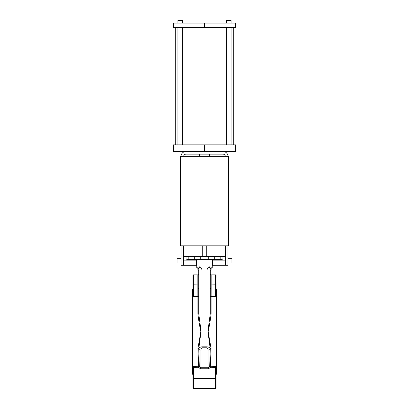 <?xml version="1.0" encoding="UTF-8"?>
<svg xmlns="http://www.w3.org/2000/svg" width="409" height="409" viewBox="0 0 409 409"><rect width="100%" height="100%" fill="white"/><g stroke="black" fill="none" stroke-linecap="round" stroke-linejoin="round"><path stroke-width="0.61" d="M182.363 27.536L182.363 144.868M177.935 27.536L177.935 144.868M177.935 23.108L177.935 20.45L182.363 20.45L182.363 23.108M231.065 27.536L231.065 144.868M226.637 27.536L226.637 144.868M226.637 23.108L226.637 20.45L231.065 20.45L231.065 23.108M233.278 27.536L233.278 144.868M175.722 27.536L175.722 144.868M173.508 144.868L235.492 144.868L235.492 151.509L173.508 151.509L173.508 144.868M233.948 27.536L235.492 27.536L235.492 23.108L233.948 23.108L233.948 27.536L173.508 27.536L173.508 23.108L233.948 23.108M175.052 144.868L175.052 151.509M204.5 144.868L204.5 151.509M233.948 144.868L233.948 151.509M175.052 23.108L175.052 27.536M204.5 23.108L204.5 27.536M196.749 266.264L196.749 264.735M198.109 268.754L197.746 269.194A2.214 2.214 0 0 1 196.749 267.348L196.749 259.986A0.445 0.445 0 0 0 196.31 259.541L196.31 259.986L200.073 259.986L200.073 266.791A5.537 5.537 0 0 1 202.066 271.044L202.066 346.837L206.934 346.837C208.938 347.047 210.042 347.711 210.241 348.826L207.93 331.326L210.257 313.754A0.884 0.363 180 0 0 211.095 314.122C210.425 319.741 209.439 325.605 208.145 331.714L211.08 348.478L210.318 366.761L215.594 366.484L216.433 367.139L216.197 373.565M196.749 264.096L196.749 262.363M198.743 313.754L201.064 331.167L198.759 348.826L199.301 366.991A0.884 0.721 -4.9 0 0 198.682 366.761L197.92 348.478L200.855 331.714C199.561 325.615 198.58 319.751 197.905 314.122A0.884 0.363 180 0 0 198.743 313.754L198.743 271.044A2.214 2.214 0 0 0 197.746 269.194L200.073 266.791L196.749 267.348A2.214 2.214 0 0 0 197.746 269.194A2.214 2.214 0 0 1 198.743 271.044L202.066 271.044M198.743 287.057L198.743 298.509M192.987 295.814L192.987 275.323L193.431 274.879L193.431 296.259L192.987 295.917A0.445 0.368 180 0 1 192.567 296.285L193.452 296.755L193.431 296.259L198.743 295.983L197.905 296.525L193.452 296.755M192.987 373.949L192.987 376.372L192.987 374.281L192.521 374.255L192.521 289.173L192.987 289.148L192.987 287.057L192.987 289.572A0.445 0.435 180 0 1 192.567 290.007L192.879 289.858M199.541 267.271L199.081 267.716M216.013 282.629L216.013 295.917L215.569 296.259L215.569 274.879L211.141 274.879L210.257 273.994L210.257 271.044L210.257 313.754M216.105 289.843L216.433 290.007L216.433 296.285L215.548 296.755L211.095 296.525L210.257 295.983L210.257 298.509M216.433 296.285A0.445 0.368 -0 0 1 216.013 295.917L216.013 295.814M216.013 289.475L216.013 287.057L216.013 289.148L216.898 289.613L216.898 364.92M196.749 260.87L196.31 260.87L196.31 259.986L186.054 259.986L187.383 259.541L221.617 259.541L222.946 259.986L212.69 259.986L212.69 259.541A0.445 0.445 0 0 0 212.251 259.986L212.251 267.348L210.185 266.99M192.895 373.586L192.567 373.422L192.567 367.139L193.406 366.484L193.431 388.55L215.569 388.55L215.569 367.476L210.364 367.752L210.318 366.761A0.884 0.721 -175.1 0 0 209.699 366.991L210.364 367.752L208.043 368.78L200.957 368.78L198.636 367.752L199.301 366.991L200.957 367.763L208.043 367.763L209.699 366.991L210.246 349.097A2.214 1.058 180 0 1 208.043 350.063C208.145 349.071 207.772 348.315 206.934 347.793L206.934 271.044A5.537 5.537 0 0 1 208.927 266.791L210.615 268.442M211.254 269.194A2.214 2.214 0 0 0 210.257 271.044A2.214 2.214 0 0 1 211.254 269.194A2.214 2.214 0 0 0 212.251 267.348A2.214 2.214 0 0 1 211.254 269.194M225.308 260.87L212.69 260.87L212.69 259.986L212.251 259.986A0.445 0.445 0 0 1 212.69 259.541A0.445 0.445 0 0 0 212.251 259.986L208.927 259.986L208.927 266.791L212.251 267.348M197.92 348.478A0.884 0.348 -177.8 0 1 198.759 348.826C198.958 347.711 200.062 347.052 202.066 346.837L202.066 347.793C201.223 348.32 200.855 349.076 200.957 350.063L200.957 368.78M197.915 348.785A0.884 0.353 179.5 0 1 198.754 349.097A2.214 1.058 0 0 0 200.957 350.063M211.085 348.785A0.884 0.353 -179.5 0 0 210.246 349.097L210.241 348.826A0.884 0.348 177.8 0 1 211.08 348.478M192.567 367.139A0.445 0.368 180 0 1 192.987 367.507L193.406 366.484L198.682 366.761L198.636 367.752L192.987 367.507L192.828 373.545L193.355 373.673M198.682 366.761L196.913 366.668M192.102 331.714L192.102 364.92M216.898 298.509L216.898 289.613M216.351 373.504L216.433 373.422A0.445 0.435 180 0 0 216.013 373.857L216.013 388.105L215.569 388.55L193.431 388.55L192.987 388.105L192.987 367.614M216.013 367.614L215.569 367.476L215.594 366.484L216.013 367.507A0.445 0.368 180 0 1 216.433 367.139M210.257 295.983L215.569 296.259L215.548 296.755M216.013 278.197L216.013 275.323L215.569 274.879L216.013 275.323M216.433 290.007A0.445 0.435 0 0 1 216.013 289.572L216.172 289.884L215.645 289.756M211.121 296.525L211.141 284.955A0.884 0.266 180 0 0 210.257 285.221M211.095 314.122L211.095 296.029M197.905 314.122L197.905 296.029M197.879 296.525L197.859 284.955A0.884 0.266 180 0 1 198.743 285.221M192.567 373.422A0.445 0.435 180 0 1 192.987 373.857L192.828 373.545M193.406 366.484L192.987 367.507L192.987 373.596M216.479 289.173L216.479 374.255L216.013 374.281L216.013 376.372L216.013 373.949M216.013 385.227L216.013 380.799M216.013 367.507L215.594 366.484M183.692 256.443L225.308 256.443M227.966 258.657L231.949 258.657L231.949 263.084L227.966 263.084L227.966 265.298L225.308 265.298L225.308 263.084L227.966 263.084L227.966 245.819M225.308 245.819L225.308 263.084M183.692 263.084L183.692 265.298L181.034 265.298L181.034 263.084L183.692 263.084L183.692 245.819M181.034 245.819L181.034 263.084L177.051 263.084L177.051 258.657L181.034 258.657M183.692 156.381A2.214 2.214 0 0 1 185.906 154.167L223.094 154.167A2.214 2.214 0 0 1 225.308 156.381M227.966 156.381A4.872 4.872 0 0 0 223.094 151.509M185.906 151.509A4.872 4.872 0 0 0 181.034 156.381M180.589 245.819L228.411 245.819L228.411 156.381L180.589 156.381L180.589 245.819M206.269 245.819L206.269 256.443M202.731 256.443L202.731 245.819M212.47 265.272C212.47 266.177 212.47 266.177 212.47 265.272M196.53 262.363L196.749 261.259M206.934 271.044L210.257 271.044M208.927 259.541L208.927 259.986L200.073 259.986L200.073 259.541M208.043 368.78L208.043 350.063M206.934 347.793L202.066 347.793M192.567 296.285L192.567 290.007M216.013 378.606L192.987 378.606M192.987 275.323L193.431 274.879L197.859 274.879L197.859 284.955L192.987 284.822M216.013 284.822L211.141 284.955L211.141 274.879M215.569 384.378L216.013 384.174M215.569 279.05L216.013 279.255M183.692 265.298L196.31 265.298L196.31 260.87L183.692 260.87M186.054 259.986L186.054 256.443M194.326 259.541L194.326 256.443M200.742 259.541L200.742 256.443M188.196 259.541L188.196 256.443M222.946 259.986L222.946 256.443M220.804 259.541L220.804 256.443M214.674 259.541L214.674 256.443M208.258 259.541L208.258 256.443M212.251 260.87L212.69 260.87L212.69 265.298L212.251 265.743L212.69 265.298L225.308 265.298M196.31 259.541A0.445 0.445 0 0 1 196.749 259.986M202.951 245.819L202.951 256.443M206.049 256.443L206.049 245.819M209.372 156.381L209.372 154.167M199.628 156.381L199.628 154.167M192.521 289.173L192.102 289.613M197.859 274.879L198.743 273.994M197.905 288.892L198.743 288.008M211.095 288.892L210.257 288.008M192.859 289.879L192.987 289.572M193.431 388.55L192.987 388.105M216.013 373.857L216.172 373.545L215.645 373.673L216.172 373.545M215.569 388.55L216.013 388.105M216.479 374.255L216.898 373.816M192.521 374.255L192.102 373.816M196.31 265.298L196.749 265.743"/></g></svg>
